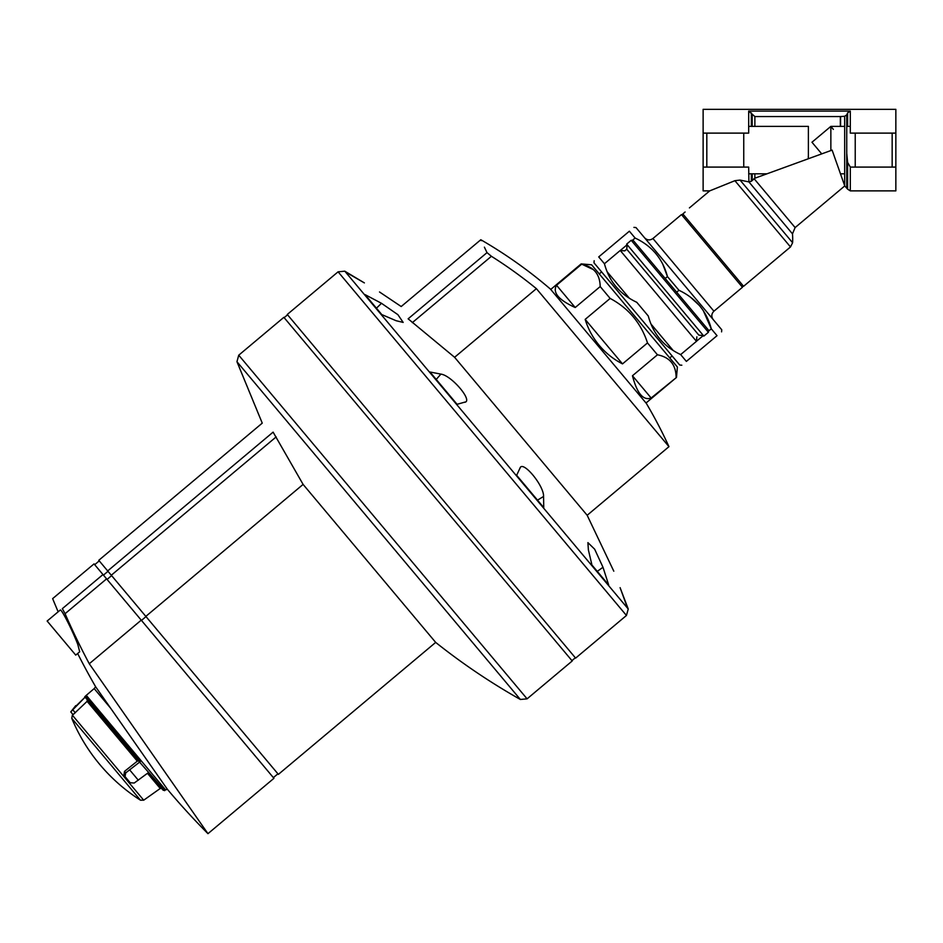 <?xml version="1.0" encoding="UTF-8"?>
<svg xmlns="http://www.w3.org/2000/svg" width="943" height="943" viewBox="0 0 943 943"><rect width="100%" height="100%" fill="white"/><g stroke="black" fill="none" stroke-linecap="round" stroke-linejoin="round"><path stroke-width="1.41" d="M850.303 126.386L846.743 126.386M844.68 126.386L830.854 126.386L833.353 129.368L830.854 126.386L830.854 150.562M830.854 126.386L811.958 142.24L821.73 153.886L808.387 158.73L808.292 156.326L808.387 158.742M855.23 167.088L855.23 133.116M892.161 167.088L892.161 133.116M792.603 242.716L790.493 246.948L734.903 180.691L709.714 190.875L734.903 180.691L740.043 180.078L748.683 181.858L740.043 180.078L792.603 242.716A66.717 66.717 0 0 0 792.485 233.852L795.114 227.581L844.751 185.936L847.616 189.154L847.616 162.42L850.303 167.088L850.303 190.875L895.85 190.875L895.85 109.329L703.124 109.329L703.124 190.875L709.714 190.875L689.404 207.908M748.683 173.818L766.93 173.818L754.871 178.215L832.103 150.102L844.68 185.747L844.68 116.284L846.743 114.846L844.68 116.284L840.331 116.555L754.871 116.555L748.683 111.097L748.683 133.116L703.124 133.116M748.683 111.097L850.303 111.097L847.616 112.889L847.616 126.386M895.85 133.116L850.303 133.116L850.303 111.097M847.616 162.42L846.743 153.332L846.743 114.846L847.616 112.889M751.359 173.818L751.359 181.268L754.871 178.215L751.359 181.268L748.907 181.905L748.683 167.088L703.124 167.088M734.903 180.691L712.059 189.944M790.493 246.948L743.579 286.307L682.838 213.92L685.101 212.01C690.7 206.788 690.7 206.788 685.101 212.01M844.68 185.747L843.301 181.81M895.85 167.088L850.303 167.088M742.624 285.175L742.447 287.261L713.922 311.202L652.933 238.52C649.951 240.571 647.157 240.324 644.576 237.789M713.191 319.559C711.14 316.565 711.387 313.783 713.922 311.202M721.584 331.865L721.76 329.779L635.995 227.569L633.908 227.381M717.034 335.673L711.293 328.824C706.59 311.096 695.804 298.247 678.948 290.279L667.455 276.594C662.681 258.747 651.896 245.899 635.11 238.049L629.37 231.2C635.346 226.179 635.346 226.179 629.37 231.2C635.346 226.179 635.346 226.179 629.37 231.2L598.711 256.92C592.734 261.942 592.734 261.942 598.711 256.92L604.451 263.769C609.154 281.509 619.928 294.357 636.796 302.314L648.289 316.011C653.063 333.846 663.848 346.694 680.634 354.556L686.374 361.405C680.398 366.414 680.398 366.414 686.374 361.405C680.398 366.414 680.398 366.414 686.374 361.405L717.034 335.673C723.01 330.663 723.01 330.663 717.034 335.673M690.406 297.092L699.694 305.78M703.325 310.683L711.293 328.824L708.888 330.852M651.601 249.046L655.798 253.467M662.74 264.123L667.455 276.594L665.18 278.491M635.11 238.049L632.706 240.064M627.13 244.744L620.294 250.484M703.313 335.531L696.476 341.26M678.948 290.279L676.673 292.189M681.836 365.212L679.738 365.035L593.984 262.826L594.161 260.739M703.372 335.531L698.846 335.142L626.741 249.2L624.749 250.873L620.235 250.473L696.464 341.331L680.657 354.592M703.843 336.097L626.659 244.107L631.197 240.3L633.295 240.489L708.57 330.203L708.393 332.29L703.843 336.097M706.814 133.116L706.814 167.088M743.744 133.116L743.744 167.088M808.387 156.279L808.387 126.386L748.683 126.386M651.141 398.005L632.458 375.75C637.044 393.431 643.267 400.858 651.141 398.005L676.473 377.459L646.026 403.003M632.458 375.75L657.448 354.792C669.636 357.185 675.86 364.599 676.119 377.047L676.072 376.092M622.51 363.892L585.167 319.382C588.126 329.024 592.841 337.712 599.3 345.456C605.795 353.154 613.539 359.307 622.51 363.892L647.499 342.934L657.448 354.792M585.167 319.382L610.145 298.424C628.58 308.255 641.028 323.084 647.499 342.934M575.218 307.524L556.535 285.269C552.374 292.53 558.598 299.945 575.218 307.524L600.196 286.566L610.145 298.424M556.535 285.269L581.525 264.311C593.713 266.692 599.937 274.118 600.196 286.566M550.736 289.442L581.171 263.899L593.477 269.674M581.171 263.899L591.615 264.806L677.38 367.016L676.473 377.459M651.012 324.062L673.172 350.478M607.174 271.82L629.335 298.224M668.964 446.652L587.171 515.279L454.597 357.291L536.39 288.652L668.964 446.652A459.571 459.571 0 0 0 646.309 403.345L550.441 289.1C528.764 270.488 505.554 254.032 480.812 239.734L481.248 240.654M412.315 322.647L491.409 256.284L487.012 252.63C478.761 235.455 478.761 235.455 487.012 252.63L408.13 318.828C398.901 302.467 398.901 302.467 408.13 318.828C398.901 302.467 398.901 302.467 408.13 318.828L454.597 357.291M491.409 256.284A450.884 450.884 0 0 1 536.39 288.652M487.012 252.63L484.396 247.172M338.089 271.82L626.447 615.473L575.619 658.12L287.273 314.467L338.089 271.82L344.796 271.183L628.238 608.989L620.105 587.666C611.972 566.413 611.972 566.413 620.105 587.666C611.972 566.413 611.972 566.413 620.105 587.666L627.095 606.915M381.29 313.972L365.047 294.617L381.491 303.304L376.446 308.196M381.785 314.573L396.107 320.714L403.168 322.412L397.887 314.667L381.491 303.304M465.241 402.013L457.084 404.299L429.984 372.002L440.911 374.112L436.22 379.44M464.545 402.284C473.645 401.577 451.756 375.467 440.911 374.112M543.569 496.454L543.746 507.582L516.646 475.284L519.935 468.282C522.257 459.465 544.123 485.586 543.569 496.454L537.51 500.144M520.324 467.657L519.935 468.282M591.945 565.01L588.373 549.852L587.913 542.626L594.656 549.191L602.99 567.262L608.683 584.978L592.44 565.611M346.635 272.668L364.375 282.9L344.796 271.183M364.375 282.9C383.895 294.593 383.895 294.593 364.375 282.9M428.039 489.158L572.212 660.972L527.09 698.846L238.732 355.193L283.867 317.331L428.039 489.158M145.811 616.392L303.104 484.407L435.678 642.407L278.385 774.38L98.767 560.307L262.248 423.136L236.952 361.711L520.359 699.47L527.09 698.846M303.104 484.407L273.105 432.13C258.653 420.154 258.653 420.154 273.105 432.13C258.653 420.154 258.653 420.154 273.105 432.13L107.679 570.939M141.462 620.423L146 616.616M141.238 620.152L89.279 663.754L207.967 833.671L89.279 663.754A705.989 705.989 0 0 1 65.079 613.704L106.594 578.861L273.942 778.305L207.967 833.671A711.588 711.588 0 0 1 167.312 789.208L165.638 789.916L86.273 695.345L94.182 688.59L110.508 708.052M58.16 611.807A711.588 711.588 0 0 1 52.655 598.616L94.029 563.902L102.976 574.558L62.356 608.648C49.449 595.281 49.449 595.281 62.356 608.648C49.449 595.281 49.449 595.281 62.356 608.648L65.079 613.704M94.182 688.59L95.644 686.787L167.312 789.208M77.892 644.788L79.683 651.79L75.735 655.102L47.15 621.036L60.234 610.062C61.26 608.223 73.436 632.458 77.892 644.788M102.976 574.558L106.594 578.861M92.944 706.519L87.216 699.682L87.11 701.333L73.071 714.664L70.76 711.906L85.683 696.594L140.248 761.626L125.737 772.883L124.995 776.549L130.205 782.749L134.236 783.02L148.393 772.612L163.28 790.34L165.638 789.916M164.624 790.67L139.611 762.144M140.495 800.206A177.897 177.897 0 0 1 71.774 718.318L140.495 800.206L143.701 800.194L160.227 788.478L161.866 788.654L155.795 781.417M138.55 760.871L137.301 761.154L87.11 701.333L87.216 699.682L85.789 697.985L139.269 761.72L140.248 761.626M124.995 776.549L123.898 775.24L124.488 771.398L137.301 761.154M123.898 775.24L129.108 781.441M70.878 712.059L72.953 714.511L72.352 715.159L143.701 800.194M85.683 696.594L85.789 697.985M751.359 112.889L751.359 126.386M752.184 114.751L752.184 126.386M754.871 116.555L754.871 126.386M754.871 173.818L754.871 178.215M752.184 173.818L752.184 180.125M840.331 116.555L840.331 126.386M840.578 116.543L840.578 126.386M795.114 227.581L754.023 178.616M792.485 233.852L748.907 181.905M846.743 187.303L846.743 153.332M742.447 287.261L681.459 214.58L683.545 214.768M708.393 332.29L631.197 240.3M103.447 575.124L107.985 571.305M111.286 575.242L276.158 436.904M107.066 579.426L111.604 575.619M602.99 567.262L597.284 571.387M85.082 697.148L76.065 706.001M129.745 769.983L138.326 780.215M147.497 773.307L160.227 788.478M125.737 772.883L124.488 771.398M72.823 709.82L75.31 712.79M844.68 173.818L840.685 173.818M850.303 190.875L847.616 189.154M681.459 214.58L652.933 238.52M626.741 249.2L627.142 244.685M94.701 564.692L99.239 560.885M669.754 357.927L672.123 355.947M599.241 273.894L601.599 271.914M604.428 263.734L620.235 250.473M696.865 336.804L696.464 341.331M379.51 291.976L401.199 306.534L480.812 239.734M587.171 515.279L613.799 571.187M626.447 615.473L628.238 608.989M571.929 660.642L575.336 657.778M284.149 317.673L287.556 314.809M236.952 361.711L238.732 355.193M520.359 699.47C490.631 682.685 462.4 663.66 435.678 642.407M273.376 777.621L277.914 773.814M77.644 653.511A711.588 711.588 0 0 0 95.644 686.787M84.752 696.759L86.273 695.345M75.746 705.623L70.76 711.906M71.774 718.318L72.352 715.159"/></g></svg>
